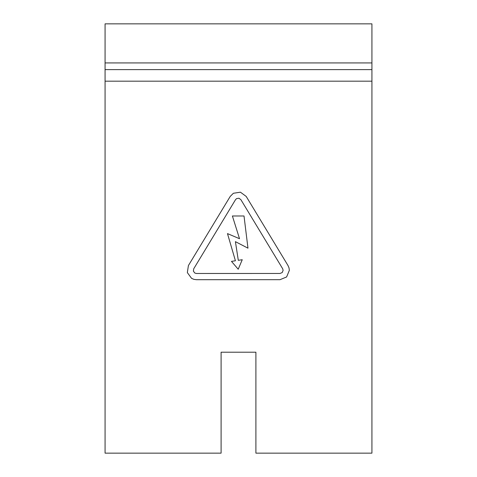 <?xml version="1.0" encoding="UTF-8"?>
<svg xmlns="http://www.w3.org/2000/svg" width="477" height="477" viewBox="0 0 477 477"><rect width="100%" height="100%" fill="white"/><g stroke="black" fill="none" stroke-linecap="round" stroke-linejoin="round"><path stroke-width="0.72" d="M371.929 23.85L371.929 453.15L255.905 453.15L255.905 352.205L221.095 352.205L221.095 453.15L105.071 453.15L105.071 23.85L371.929 23.85M371.929 81.179L105.071 81.179M289.342 270.358L286.611 276.958L280.017 279.689L196.399 279.695L193.895 279.355L191.575 278.353L187.342 272.6L188.415 265.546L230.218 196.429L233.378 193.268L240.438 192.189L246.198 196.429L288.001 265.534L289.002 267.853L289.342 270.358M232.394 215.992L244.015 215.986L247.968 248.171L235.411 241.648L238.297 260.329L242.25 259.715L238.214 269.231L231.47 261.384L235.423 260.776L227.475 233.599L239.526 238.715L232.394 215.992M236.592 198.593L235.543 199.648L193.74 268.76L193.382 271.115L194.789 273.029L196.399 273.476L280.017 273.47L282.217 272.558L283.123 270.358L282.676 268.754L240.873 199.648L238.953 198.235L236.592 198.593M371.929 69.618L105.071 69.618M371.929 62.928L105.071 62.928"/></g></svg>
